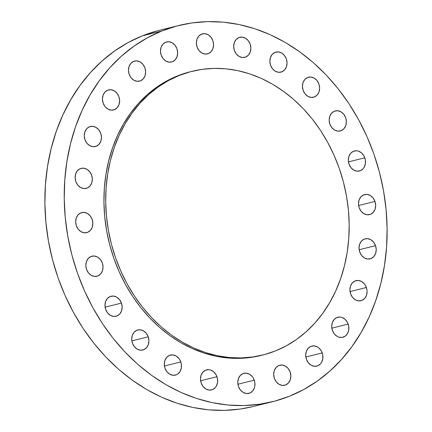 <?xml version="1.0" encoding="UTF-8"?>
<svg xmlns="http://www.w3.org/2000/svg" width="432" height="432" viewBox="0 0 432 432"><rect width="100%" height="100%" fill="white"/><g stroke="black" fill="none" stroke-linecap="round" stroke-linejoin="round"><path stroke-width="0.65" d="M341.199 130.664L337.916 131.134L334.616 130.054L331.798 127.586L329.891 124.103L329.189 120.139L329.8 116.294L331.625 113.162L334.384 111.208A10.33 8.483 -104 0 1 335.302 110.911A10.33 8.483 -104 0 1 345.87 118.325A10.33 8.483 -104 0 1 341.199 130.664A10.33 8.483 -104 0 1 340.281 130.961A10.33 8.483 -104 0 1 329.713 123.547A10.33 8.483 -104 0 1 334.384 111.208L337.667 110.738L340.967 111.818L343.786 114.286L345.692 117.769L346.394 121.732L345.784 125.572L343.964 128.709L341.199 130.664M314.437 96.941L311.153 97.411L307.854 96.331L305.035 93.857L303.134 90.38L302.427 86.416L303.037 82.571L304.862 79.434L307.622 77.485A10.33 8.483 -104 0 1 308.54 77.188A10.33 8.483 -104 0 1 319.108 84.602A10.33 8.483 -104 0 1 314.437 96.941A10.33 8.483 -104 0 1 313.519 97.232A10.33 8.483 -104 0 1 302.951 89.824A10.33 8.483 -104 0 1 307.622 77.485L310.905 77.009L314.204 78.095L317.023 80.563L318.929 84.046L319.631 88.009L319.027 91.849L317.201 94.986L314.437 96.941M281.858 71.825L278.575 72.301L275.276 71.215L272.457 68.747L270.551 65.264L269.849 61.301L270.459 57.461L272.284 54.324L275.044 52.375A10.33 8.483 -104 0 1 275.962 52.078A10.33 8.483 -104 0 1 286.529 59.492A10.33 8.483 -104 0 1 281.858 71.825A10.33 8.483 -104 0 1 280.94 72.122A10.33 8.483 -104 0 1 270.373 64.708A10.33 8.483 -104 0 1 275.044 52.375L278.327 51.899L281.626 52.985L284.445 55.453L286.351 58.936L287.053 62.899L286.443 66.739L284.623 69.876L281.858 71.825M245.684 57.04L242.401 57.51L239.101 56.43L236.282 53.962L234.376 50.479L233.674 46.516L234.284 42.676L236.104 39.539L238.869 37.584A10.33 8.483 -104 0 1 239.787 37.292A10.33 8.483 -104 0 1 250.355 44.701A10.33 8.483 -104 0 1 245.684 57.04A10.33 8.483 -104 0 1 244.766 57.337A10.33 8.483 -104 0 1 234.198 49.923A10.33 8.483 -104 0 1 238.869 37.584L242.152 37.114L245.452 38.194L248.27 40.662L250.177 44.145L250.879 48.109L250.268 51.953L248.449 55.091L245.684 57.04M208.375 53.584L205.092 54.059L201.793 52.974L198.974 50.506L197.073 47.023L196.371 43.06L196.976 39.22L198.801 36.083L201.56 34.133A10.33 8.483 -104 0 1 202.478 33.836A10.33 8.483 -104 0 1 213.046 41.245A10.33 8.483 -104 0 1 208.375 53.584A10.33 8.483 -104 0 1 207.463 53.881A10.33 8.483 -104 0 1 196.889 46.467A10.33 8.483 -104 0 1 201.56 34.133L204.844 33.658L208.148 34.738L210.962 37.211L212.868 40.689L213.57 44.653L212.965 48.497L211.14 51.635L208.375 53.584M172.481 61.7L169.198 62.17L165.899 61.09L163.08 58.617L161.174 55.139L160.472 51.176L161.082 47.331L162.902 44.194L165.667 42.244A10.33 8.483 -104 0 1 166.585 41.947A10.33 8.483 -104 0 1 177.152 49.361A10.33 8.483 -104 0 1 172.481 61.7A10.33 8.483 -104 0 1 171.563 61.992A10.33 8.483 -104 0 1 160.996 54.583A10.33 8.483 -104 0 1 165.667 42.244L168.95 41.769L172.249 42.854L175.068 45.322L176.974 48.805L177.676 52.769L177.066 56.608L175.246 59.746L172.481 61.7M140.443 80.827L137.16 81.297L133.861 80.217L131.042 77.744L129.136 74.266L128.434 70.303L129.044 66.458L130.864 63.32L133.628 61.371A10.33 8.483 -104 0 1 134.546 61.074A10.33 8.483 -104 0 1 145.114 68.488A10.33 8.483 -104 0 1 140.443 80.827A10.33 8.483 -104 0 1 139.525 81.119A10.33 8.483 -104 0 1 128.957 73.71A10.33 8.483 -104 0 1 133.628 61.371L136.912 60.896L140.211 61.981L143.03 64.449L144.936 67.932L145.638 71.896L145.028 75.735L143.203 78.872L140.443 80.827M114.442 109.663L111.159 110.133L107.86 109.053L105.041 106.585L103.14 103.102L102.438 99.139L103.043 95.294L104.868 92.162L107.633 90.207A10.33 8.483 -104 0 1 108.545 89.91A10.33 8.483 -104 0 1 119.119 97.324A10.33 8.483 -104 0 1 114.442 109.663A10.33 8.483 -104 0 1 113.53 109.96A10.33 8.483 -104 0 1 102.956 102.546A10.33 8.483 -104 0 1 107.633 90.207L110.911 89.737L114.215 90.817L117.029 93.285L118.935 96.768L119.637 100.732L119.032 104.576L117.207 107.708L114.442 109.663M96.26 146.248L92.977 146.718L89.672 145.638L86.859 143.17L84.953 139.687L84.251 135.724L84.856 131.879L86.681 128.741L89.446 126.792A10.33 8.483 -104 0 1 90.358 126.495A10.33 8.483 -104 0 1 100.931 133.909A10.33 8.483 -104 0 1 96.26 146.248A10.33 8.483 -104 0 1 95.342 146.54A10.33 8.483 -104 0 1 84.775 139.131A10.33 8.483 -104 0 1 89.446 126.792L92.729 126.322L96.028 127.402L98.847 129.87L100.748 133.353L101.455 137.317L100.845 141.156L99.02 144.293L96.26 146.248M87.124 188.082L83.84 188.552L80.541 187.472L77.722 185.004L75.821 181.521L75.114 177.557L75.724 173.718L77.549 170.581L80.309 168.626A10.33 8.483 -104 0 1 81.227 168.334A10.33 8.483 -104 0 1 91.795 175.743A10.33 8.483 -104 0 1 87.124 188.082A10.33 8.483 -104 0 1 86.211 188.379A10.33 8.483 -104 0 1 75.638 180.965A10.33 8.483 -104 0 1 80.309 168.626L83.592 168.156L86.891 169.236L89.71 171.709L91.616 175.187L92.318 179.15L91.714 182.995L89.888 186.133L87.124 188.082M87.664 232.319L84.38 232.794L81.081 231.709L78.262 229.241L76.361 225.758L75.654 221.794L76.264 217.955L78.089 214.817L80.849 212.868A10.33 8.483 -104 0 1 81.767 212.571A10.33 8.483 -104 0 1 92.335 219.985A10.33 8.483 -104 0 1 87.664 232.319A10.33 8.483 -104 0 1 86.751 232.616A10.33 8.483 -104 0 1 76.178 225.202A10.33 8.483 -104 0 1 80.849 212.868L84.132 212.393L87.431 213.473L90.25 215.946L92.156 219.424L92.858 223.387L92.254 227.232L90.428 230.369L87.664 232.319M97.843 275.945L94.559 276.415L91.26 275.335L88.441 272.867L86.535 269.384L85.833 265.421L86.443 261.581L88.263 258.444L91.028 256.489A10.33 8.483 -104 0 1 91.946 256.192A10.33 8.483 -104 0 1 102.514 263.606A10.33 8.483 -104 0 1 97.843 275.945A10.33 8.483 -104 0 1 96.925 276.242A10.33 8.483 -104 0 1 86.357 268.828A10.33 8.483 -104 0 1 91.028 256.489L94.311 256.019L97.61 257.099L100.429 259.567L102.335 263.05L103.037 267.014L102.427 270.859L100.607 273.991L97.843 275.945M105.656 309.425L104.954 305.462L105.565 301.617L107.384 298.48L110.149 296.53L113.432 296.06L116.732 297.14L119.551 299.608L121.457 303.091A10.33 8.483 -104 0 1 116.046 316.278A10.33 8.483 -104 0 1 105.656 309.425L105.656 309.425A10.33 8.483 -104 0 1 111.067 296.233A10.33 8.483 -104 0 1 121.457 303.091L122.159 307.055L121.549 310.894L119.723 314.032L116.964 315.986L113.681 316.456L110.381 315.376L107.563 312.903L105.656 309.425M105.095 307.157L121.457 303.091L105.095 307.157M132.419 343.148L131.717 339.185L132.322 335.34L134.147 332.208L136.912 330.253L140.195 329.783L143.494 330.863L146.313 333.331L148.219 336.814A10.33 8.483 -104 0 1 142.808 350.006A10.33 8.483 -104 0 1 132.419 343.148L132.419 343.148A10.33 8.483 -104 0 1 137.83 329.956A10.33 8.483 -104 0 1 148.219 336.814L148.921 340.778L148.311 344.617L146.486 347.755L143.726 349.709L140.443 350.179L137.144 349.099L134.325 346.631L132.419 343.148M131.857 340.88L148.219 336.814L131.857 340.88M180.797 361.924A10.33 8.483 -104 0 1 175.387 375.116A10.33 8.483 -104 0 1 164.997 368.258L164.295 364.295L164.905 360.455L166.725 357.318L169.49 355.363L172.773 354.893L176.072 355.973L178.891 358.441L179.977 360.088L181.31 363.884L181.359 367.864L180.117 371.423L177.779 374.015L176.305 374.819L173.021 375.289L169.722 374.209L166.903 371.741L164.997 368.258A10.33 8.483 -104 0 1 170.408 355.066A10.33 8.483 -104 0 1 180.797 361.924L164.435 365.99L180.797 361.924M216.972 376.709A10.33 8.483 -104 0 1 211.561 389.902A10.33 8.483 -104 0 1 201.172 383.044L200.47 379.08L201.08 375.241L202.9 372.103L205.664 370.154L208.948 369.679L210.627 370.03L213.748 371.839L216.157 374.873L217.485 378.67L217.534 382.649L216.292 386.208L215.244 387.655L212.479 389.605L209.196 390.08L205.897 388.994L203.078 386.527L201.172 383.044A10.33 8.483 -104 0 1 206.582 369.857A10.33 8.483 -104 0 1 216.972 376.709L200.61 380.776L216.972 376.709M364.813 157.804A10.33 8.483 -104 0 1 359.402 170.996A10.33 8.483 -104 0 1 349.013 164.138L348.311 160.175L348.921 156.335L350.741 153.198L353.506 151.249L356.789 150.773L358.468 151.124L361.589 152.939L363.998 155.968L365.326 159.764L365.375 163.744L364.133 167.303L363.085 168.75L360.32 170.699L357.037 171.175L353.738 170.089L350.919 167.621L349.013 164.138A10.33 8.483 -104 0 1 354.424 150.952A10.33 8.483 -104 0 1 364.813 157.804L348.451 161.87L364.813 157.804M359.192 207.765L358.49 203.801L359.095 199.962L360.92 196.825L363.685 194.87L366.968 194.4L370.267 195.48L373.086 197.948L374.987 201.431A10.33 8.483 -104 0 1 369.581 214.623A10.33 8.483 -104 0 1 359.192 207.765L359.192 207.765A10.33 8.483 -104 0 1 364.597 194.573A10.33 8.483 -104 0 1 374.987 201.431L375.694 205.394L375.084 209.239L373.259 212.371L370.499 214.326L367.216 214.796L363.917 213.716L361.098 211.248L359.192 207.765M358.63 205.497L374.987 201.431L358.63 205.497M359.732 252.002L359.03 248.038L359.635 244.199L361.46 241.061L364.225 239.107L367.508 238.637L370.807 239.717L373.626 242.19L375.527 245.668A10.33 8.483 -104 0 1 370.121 258.86A10.33 8.483 -104 0 1 359.732 252.002L359.732 252.002A10.33 8.483 -104 0 1 365.143 238.815A10.33 8.483 -104 0 1 375.527 245.668L376.234 249.631L375.624 253.476L373.799 256.613L371.039 258.563L367.756 259.038L364.457 257.953L361.638 255.485L359.732 252.002M359.17 249.734L375.527 245.668L359.17 249.734M366.395 287.507A10.33 8.483 -104 0 1 360.99 300.694A10.33 8.483 -104 0 1 350.6 293.841L349.898 289.877L350.503 286.033L352.328 282.895L355.088 280.946L358.371 280.476L361.676 281.556L364.489 284.024L365.58 285.671L366.908 289.462L367.097 291.47L366.493 295.31L364.667 298.447L361.903 300.402L358.619 300.872L355.32 299.792L352.501 297.324L350.6 293.841A10.33 8.483 -104 0 1 356.006 280.649A10.33 8.483 -104 0 1 366.395 287.507L350.033 291.573L366.395 287.507M348.208 324.092A10.33 8.483 -104 0 1 342.803 337.279A10.33 8.483 -104 0 1 332.413 330.426L331.711 326.462L332.316 322.618L334.141 319.48L336.906 317.531L340.189 317.056L341.869 317.407L344.984 319.221L347.393 322.25L348.721 326.047L348.77 330.026L347.533 333.585L345.195 336.177L342.112 337.414L338.753 337.106L337.133 336.377L334.319 333.904L332.413 330.426A10.33 8.483 -104 0 1 337.819 317.234A10.33 8.483 -104 0 1 348.208 324.092L331.846 328.153L348.208 324.092M322.213 352.928A10.33 8.483 -104 0 1 316.802 366.12A10.33 8.483 -104 0 1 306.412 359.262L305.71 355.298L306.32 351.454L308.146 348.322L310.905 346.367L314.188 345.897L317.488 346.977L318.989 348.057L321.397 351.092L322.726 354.888L322.774 358.868L321.532 362.421L320.485 363.868L317.72 365.823L314.437 366.293L311.137 365.213L308.318 362.745L306.412 359.262A10.33 8.483 -104 0 1 311.823 346.07A10.33 8.483 -104 0 1 322.213 352.928L305.851 356.994L322.213 352.928M254.275 380.165A10.33 8.483 -104 0 1 248.87 393.358A10.33 8.483 -104 0 1 238.48 386.5L237.778 382.536L238.383 378.697L240.208 375.559L242.973 373.604L246.256 373.135L249.556 374.215L252.374 376.682L253.46 378.329L254.788 382.126L254.837 386.105L254.372 387.974L252.547 391.111L249.788 393.061L246.505 393.53L243.2 392.45L240.386 389.983L238.48 386.5A10.33 8.483 -104 0 1 243.886 373.313A10.33 8.483 -104 0 1 254.275 380.165L237.919 384.232L254.275 380.165M285.682 384.95L282.398 385.42L279.099 384.34L276.28 381.872L274.374 378.389L273.672 374.425L274.282 370.58L276.102 367.448L278.867 365.494A10.33 8.483 -104 0 1 279.785 365.197A10.33 8.483 -104 0 1 290.353 372.611A10.33 8.483 -104 0 1 285.682 384.95A10.33 8.483 -104 0 1 284.764 385.247A10.33 8.483 -104 0 1 274.196 377.833A10.33 8.483 -104 0 1 278.867 365.494L282.15 365.024L285.449 366.104L288.268 368.572L290.174 372.055L290.876 376.018L290.266 379.858L288.446 382.995L285.682 384.95M260.998 355.45L251.154 357.377L239.36 358.36L227.437 357.95L215.498 356.152L203.65 352.976L192.024 348.462L180.716 342.646L169.841 335.588L159.505 327.359L149.807 318.033L140.837 307.697L132.689 296.46L125.431 284.423L119.14 271.701L113.875 258.422L109.69 244.712L106.618 230.699L104.695 216.524L103.939 202.322L104.35 188.228L105.932 174.377L108.67 160.904L112.531 147.938L117.482 135.605L123.476 124.022L130.453 113.303L138.348 103.55L147.08 94.856L156.573 87.307L166.736 80.973L177.46 75.913L179.221 75.476L177.46 75.913A146.183 120.08 76 0 0 111.326 250.549A146.183 120.08 76 0 0 260.928 355.466L262.688 355.028A146.183 120.08 -104 0 1 113.087 250.112A146.183 120.08 -104 0 1 179.221 75.476A146.183 120.08 -104 0 1 192.175 71.291A146.183 120.08 -104 0 1 341.782 176.207A146.183 120.08 -104 0 1 275.648 350.838A146.183 120.08 -104 0 1 262.688 355.028M275.648 350.838L286.373 345.784L296.53 339.449L306.023 331.9L314.761 323.206L322.655 313.454L329.632 302.729L335.626 291.152L340.578 278.818L344.439 265.853L347.177 252.38L348.759 238.529L349.169 224.435L348.413 210.227L346.486 196.052L343.418 182.045L339.228 168.334L333.963 155.056L327.677 142.333L320.42 130.297L312.266 119.054L303.302 108.724L293.603 99.398L283.268 91.163L272.392 84.105L261.085 78.295L249.453 73.775L237.611 70.605L225.671 68.801L213.748 68.396L201.955 69.379L190.409 71.75L179.221 75.476L168.491 80.536L158.333 86.87L148.84 94.419L140.103 103.113L132.208 112.865L125.231 123.584L119.237 135.167L114.286 147.501L110.425 160.466L107.692 173.939L106.11 187.79L105.694 201.884L106.456 216.086L108.378 230.261L111.451 244.274L115.636 257.985L120.901 271.264L127.192 283.986L134.449 296.023L142.598 307.26L151.567 317.596L161.266 326.921L171.601 335.156L182.477 342.209L193.779 348.025L205.411 352.539L217.253 355.714L229.198 357.512L241.121 357.923L252.909 356.94L264.46 354.569L275.648 350.838M157.226 30.883L142.387 35.829L161.735 31.018A193.855 159.235 -104 0 1 178.924 25.466A193.855 159.235 -104 0 1 377.309 164.592A193.855 159.235 -104 0 1 289.613 396.171L289.613 396.171A193.855 159.235 -104 0 1 272.425 401.728A193.855 159.235 -104 0 1 74.039 262.597A193.855 159.235 -104 0 1 161.735 31.018L142.387 35.829A193.855 159.235 76 0 0 54.691 267.408A193.855 159.235 76 0 0 253.076 406.534A193.855 159.235 76 0 0 262.661 403.763M178.924 25.466L159.575 30.272A193.855 159.235 76 0 0 142.387 35.829L128.164 42.53L114.696 50.933L102.109 60.944L90.52 72.473L80.055 85.406L70.799 99.625L62.851 114.982L56.284 131.333L51.165 148.527L47.536 166.396L45.441 184.761L44.89 203.456L45.9 222.291L48.449 241.088L52.52 259.664L58.072 277.846L65.054 295.456L73.397 312.325L83.02 328.288L93.825 343.192L105.721 356.897L118.579 369.263L132.289 380.182L146.707 389.54L161.703 397.251L177.125 403.234L192.829 407.446L208.661 409.833L224.473 410.373L240.111 409.072L253.174 406.512M289.613 396.171L303.836 389.47L317.304 381.067L329.891 371.056L341.48 359.527L351.945 346.594L361.201 332.375L369.149 317.018L375.716 300.667L380.835 283.473L384.464 265.604L386.559 247.239L387.11 228.544L386.1 209.709L383.551 190.912L379.48 172.336L373.928 154.154L366.946 136.544L358.603 119.675L348.98 103.712L338.175 88.808L326.279 75.103L313.421 62.737L299.711 51.818L285.293 42.46L270.297 34.749L254.875 28.766L239.171 24.554L223.339 22.167L207.527 21.627L191.889 22.928L176.575 26.071L161.735 31.018L147.512 37.724L134.044 46.127L121.457 56.138L109.868 67.667L99.403 80.6L90.148 94.813L82.199 110.171L75.632 126.527L70.513 143.721L66.884 161.59L64.789 179.955L64.238 198.644L65.248 217.48L67.797 236.277L71.869 254.858L77.42 273.04L84.402 290.65L92.745 307.514L102.368 323.482L113.173 338.386L125.069 352.085L137.927 364.457L151.637 375.37L166.055 384.728L181.051 392.44L196.474 398.428L212.177 402.635L228.01 405.022L243.821 405.567L259.459 404.26L274.774 401.117L289.613 396.171M192.175 71.291L190.42 71.728A146.183 120.08 76 0 0 177.46 75.913L188.649 72.182M272.425 401.728L253.076 406.534"/></g></svg>

